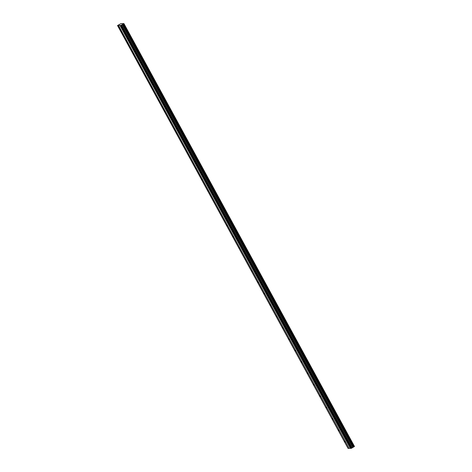 <?xml version="1.0" encoding="UTF-8"?>
<svg xmlns="http://www.w3.org/2000/svg" width="472" height="472" viewBox="0 0 472 472"><rect width="100%" height="100%" fill="white"/><g stroke="black" fill="none" stroke-linecap="round" stroke-linejoin="round"><path stroke-width="0.71" d="M121.688 31.943L121.156 31.305L121.688 31.943M345.25 441.987L344.725 441.349L345.25 441.987M339.038 430.594L338.512 429.962L339.038 430.594M332.831 419.207L332.306 418.57L332.831 419.207M326.618 407.814L326.093 407.183L326.618 407.814M320.411 396.427L319.88 395.79L320.411 396.427M314.199 385.034L313.673 384.403L314.199 385.034M307.986 373.647L307.461 373.01L307.986 373.647M301.779 362.254L301.254 361.617L301.779 362.254M295.566 350.867L295.041 350.23L295.566 350.867M289.36 339.474L288.834 338.837L289.36 339.474M283.147 328.087L282.622 327.45L283.147 328.087M276.94 316.694L276.409 316.057L276.94 316.694M270.727 305.301L270.202 304.67L270.727 305.301M264.515 293.914L263.99 293.277L264.515 293.914M258.308 282.522L257.783 281.89L258.308 282.522M252.095 271.135L251.57 270.497L252.095 271.135M245.888 259.742L245.363 259.11L245.888 259.742M239.676 248.355L239.151 247.717L239.676 248.355M233.469 236.962L232.944 236.33L233.469 236.962M227.256 225.575L226.731 224.938L227.256 225.575M221.049 214.182L220.518 213.545L221.049 214.182M214.837 202.795L214.312 202.158L214.837 202.795M208.624 191.402L208.099 190.765L208.624 191.402M202.417 180.015L201.892 179.378L202.417 180.015M196.204 168.622L195.679 167.985L196.204 168.622M189.998 157.229L189.473 156.598L189.998 157.229M183.785 145.842L183.26 145.205L183.785 145.842M177.578 134.449L177.047 133.818L177.578 134.449M171.365 123.062L170.84 122.425L171.365 123.062M165.153 111.669L164.628 111.038L165.153 111.669M158.946 100.282L158.421 99.645L158.946 100.282M152.733 88.889L152.208 88.258L152.733 88.889M146.526 77.502L146.001 76.865L146.526 77.502M140.314 66.109L139.789 65.472L140.314 66.109M134.107 54.722L133.582 54.085L134.107 54.722M127.894 43.33L127.369 42.692L127.894 43.33M123.835 31.919L123.31 31.282L123.835 31.919M347.398 441.963L346.873 441.326L347.398 441.963M341.191 430.576L340.666 429.939L341.191 430.576M334.978 419.183L334.453 418.546L334.978 419.183M328.772 407.796L328.246 407.159L328.772 407.796M322.559 396.403L322.034 395.766L322.559 396.403M316.352 385.01L315.821 384.379L316.352 385.01M310.139 373.623L309.614 372.986L310.139 373.623M303.927 362.231L303.402 361.599L303.927 362.231M297.72 350.843L297.195 350.206L297.72 350.843M291.507 339.451L290.982 338.819L291.507 339.451M285.3 328.064L284.775 327.426L285.3 328.064M279.088 316.671L278.563 316.039L279.088 316.671M272.881 305.284L272.35 304.647L272.881 305.284M266.668 293.891L266.143 293.254L266.668 293.891M260.455 282.504L259.93 281.867L260.455 282.504M254.249 271.111L253.724 270.474L254.249 271.111M248.036 259.724L247.511 259.087L248.036 259.724M241.829 248.331L241.304 247.694L241.829 248.331M235.617 236.938L235.091 236.307L235.617 236.938M229.41 225.551L228.885 224.914L229.41 225.551M223.197 214.158L222.672 213.527L223.197 214.158M216.99 202.771L216.459 202.134L216.99 202.771M210.777 191.378L210.252 190.747L210.777 191.378M204.565 179.991L204.04 179.354L204.565 179.991M198.358 168.598L197.833 167.967L198.358 168.598M192.145 157.211L191.62 156.574L192.145 157.211M185.938 145.819L185.413 145.181L185.938 145.819M179.726 134.431L179.201 133.794L179.726 134.431M173.519 123.039L172.988 122.401L173.519 123.039M167.306 111.652L166.781 111.014L167.306 111.652M161.094 100.259L160.568 99.621L161.094 100.259M154.887 88.866L154.362 88.234L154.887 88.866M148.674 77.479L148.149 76.842L148.674 77.479M142.467 66.086L141.942 65.455L142.467 66.086M136.255 54.699L135.73 54.062L136.255 54.699M130.048 43.306L129.523 42.675L130.048 43.306M350.366 448.3L349.079 448.311L118.525 25.453L119.959 25.435L350.407 448.376L351.41 448.288L120.856 25.429L119.858 25.517M120.856 25.429L123.924 23.6L123.192 23.606L120.956 23.629L117.634 25.458L118.525 25.453M349.079 448.311L118.354 25.529M123.924 23.6L354.472 446.459L351.41 448.288M348.902 448.394L348.076 448.4L117.528 25.541M353.711 446.972L123.157 24.113M123.546 23.889L354.094 446.748M123.894 23.618L354.442 446.482M354.124 446.73L123.57 23.866M120.684 25.506L351.233 448.365M121.339 25.152L351.888 448.011M121.564 24.922L352.118 447.781M122.266 24.52L352.82 447.379M122.567 24.379L353.115 447.244M123.127 24.125L353.675 446.984"/></g></svg>
